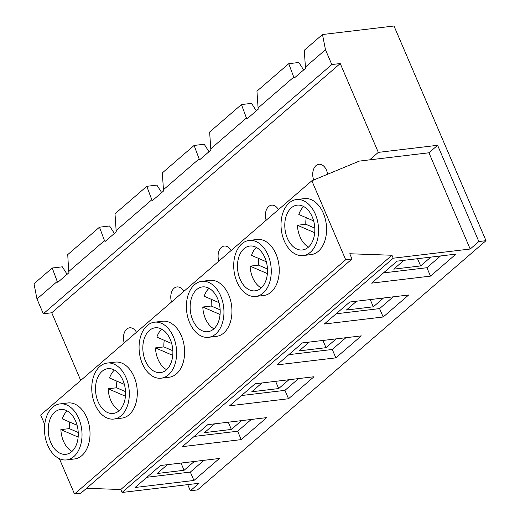 <?xml version="1.0" encoding="UTF-8"?>
<svg xmlns="http://www.w3.org/2000/svg" width="520" height="520" viewBox="0 0 520 520"><rect width="100%" height="100%" fill="white"/><g stroke="black" fill="none" stroke-linecap="round" stroke-linejoin="round"><path stroke-width="0.78" d="M166.316 369.928A22.555 14.892 -96.8 0 0 171.763 343.798A22.555 14.892 -96.8 0 0 155.181 327.788A22.555 14.892 -96.8 0 0 149.39 330.447A22.555 14.892 -96.8 0 0 143.942 356.577A22.555 14.892 -96.8 0 0 160.524 372.587A22.555 14.892 -96.8 0 0 166.316 369.928M118.995 410.807A22.555 14.892 -96.8 0 0 124.442 384.676A22.555 14.892 -96.8 0 0 107.861 368.667A22.555 14.892 -96.8 0 0 102.076 371.325A22.555 14.892 -96.8 0 0 96.629 397.449A22.555 14.892 -96.8 0 0 113.21 413.465A22.555 14.892 -96.8 0 0 118.995 410.807M213.629 329.05A22.555 14.892 -96.8 0 0 219.076 302.926A22.555 14.892 -96.8 0 0 202.494 286.91A22.555 14.892 -96.8 0 0 196.709 289.569A22.555 14.892 -96.8 0 0 191.263 315.699A22.555 14.892 -96.8 0 0 207.844 331.708A22.555 14.892 -96.8 0 0 213.629 329.05M99.957 366.385A28.197 18.616 -96.8 0 0 93.151 399.048A28.197 18.616 -96.8 0 0 113.88 419.062A28.197 18.616 -96.8 0 0 121.108 415.74A28.197 18.616 -96.8 0 0 127.92 383.078A28.197 18.616 -96.8 0 0 107.192 363.064A28.197 18.616 -96.8 0 0 99.957 366.385M113.88 419.062L121.869 418.106A28.197 18.616 -96.8 0 0 129.103 414.785A28.197 18.616 -96.8 0 0 135.909 382.129A28.197 18.616 -96.8 0 0 115.187 362.115L107.192 363.064M147.277 325.514A28.197 18.616 -96.8 0 0 140.465 358.169A28.197 18.616 -96.8 0 0 161.194 378.183A28.197 18.616 -96.8 0 0 168.428 374.862A28.197 18.616 -96.8 0 0 175.24 342.206A28.197 18.616 -96.8 0 0 154.512 322.192A28.197 18.616 -96.8 0 0 147.277 325.514M161.194 378.183L169.189 377.234A28.197 18.616 -96.8 0 0 176.417 373.913A28.197 18.616 -96.8 0 0 183.228 341.25A28.197 18.616 -96.8 0 0 162.5 321.236L154.512 322.192M194.591 284.635A28.197 18.616 -96.8 0 0 187.785 317.291A28.197 18.616 -96.8 0 0 208.514 337.311A28.197 18.616 -96.8 0 0 215.748 333.99A28.197 18.616 -96.8 0 0 222.553 301.327A28.197 18.616 -96.8 0 0 201.825 281.314A28.197 18.616 -96.8 0 0 194.591 284.635M208.514 337.311L216.502 336.356A28.197 18.616 -96.8 0 0 223.737 333.034A28.197 18.616 -96.8 0 0 230.549 300.372A28.197 18.616 -96.8 0 0 209.82 280.358L201.825 281.314M183.807 291.389A11.278 7.449 -96.8 0 0 176.943 286.93A11.278 7.449 -96.8 0 0 174.05 288.262A11.278 7.449 -96.8 0 0 171.522 302.003M136.487 332.261A11.278 7.449 -96.8 0 0 129.623 327.808A11.278 7.449 -96.8 0 0 126.731 329.134A11.278 7.449 -96.8 0 0 124.202 342.875M231.127 250.51A11.278 7.449 -96.8 0 0 224.256 246.051A11.278 7.449 -96.8 0 0 221.364 247.383A11.278 7.449 -96.8 0 0 218.836 261.125M260.949 288.178A22.555 14.892 -96.8 0 0 266.396 262.048A22.555 14.892 -96.8 0 0 249.815 246.038A22.555 14.892 -96.8 0 0 244.023 248.69A22.555 14.892 -96.8 0 0 238.576 274.82A22.555 14.892 -96.8 0 0 255.164 290.829A22.555 14.892 -96.8 0 0 260.949 288.178M241.911 243.756A28.197 18.616 -96.8 0 0 235.105 276.419A28.197 18.616 -96.8 0 0 255.827 296.433A28.197 18.616 -96.8 0 0 263.062 293.111A28.197 18.616 -96.8 0 0 269.874 260.449A28.197 18.616 -96.8 0 0 249.145 240.435A28.197 18.616 -96.8 0 0 241.911 243.756M255.827 296.433L263.822 295.477A28.197 18.616 -96.8 0 0 271.057 292.156A28.197 18.616 -96.8 0 0 277.862 259.493A28.197 18.616 -96.8 0 0 257.133 239.48L249.145 240.435M278.44 209.631A11.278 7.449 -96.8 0 0 271.577 205.179A11.278 7.449 -96.8 0 0 268.684 206.505A11.278 7.449 -96.8 0 0 266.156 220.246M71.708 451.653A22.555 14.892 -96.8 0 0 77.155 425.529A22.555 14.892 -96.8 0 0 60.574 409.513A22.555 14.892 -96.8 0 0 54.789 412.172A22.555 14.892 -96.8 0 0 49.341 438.301A22.555 14.892 -96.8 0 0 65.923 454.311A22.555 14.892 -96.8 0 0 71.708 451.653M308.262 247.299A22.555 14.892 -96.8 0 0 313.709 221.169A22.555 14.892 -96.8 0 0 297.128 205.16A22.555 14.892 -96.8 0 0 291.343 207.818A22.555 14.892 -96.8 0 0 285.896 233.942A22.555 14.892 -96.8 0 0 302.478 249.958A22.555 14.892 -96.8 0 0 308.262 247.299M289.231 202.878A28.197 18.616 -96.8 0 0 282.418 235.541A28.197 18.616 -96.8 0 0 303.147 255.554A28.197 18.616 -96.8 0 0 310.382 252.233A28.197 18.616 -96.8 0 0 317.187 219.577A28.197 18.616 -96.8 0 0 296.465 199.556A28.197 18.616 -96.8 0 0 289.231 202.878M303.147 255.554L311.136 254.599A28.197 18.616 -96.8 0 0 318.37 251.277A28.197 18.616 -96.8 0 0 325.182 218.621A28.197 18.616 -96.8 0 0 304.454 198.608L296.465 199.556M52.669 407.238A28.197 18.616 -96.8 0 0 45.864 439.901A28.197 18.616 -96.8 0 0 66.593 459.914A28.197 18.616 -96.8 0 0 73.827 456.593A28.197 18.616 -96.8 0 0 80.633 423.93A28.197 18.616 -96.8 0 0 59.904 403.916A28.197 18.616 -96.8 0 0 52.669 407.238M66.593 459.914L74.581 458.959A28.197 18.616 -96.8 0 0 81.816 455.637A28.197 18.616 -96.8 0 0 88.621 422.975A28.197 18.616 -96.8 0 0 67.899 402.961L59.904 403.916M327.581 174.252A11.278 7.449 -96.8 0 0 318.897 164.3A11.278 7.449 -96.8 0 0 315.998 165.626A11.278 7.449 -96.8 0 0 313.683 180.011M116.942 381.193A22.555 14.892 -96.8 0 0 116.571 387.771L108.153 388.772L125.431 396.234M108.153 388.772A22.555 14.892 -96.8 0 0 119.262 410.566M164.262 340.314A22.555 14.892 -96.8 0 0 163.885 346.892L155.474 347.9L172.75 355.355M155.474 347.9A22.555 14.892 -96.8 0 0 166.582 369.694M211.582 299.436A22.555 14.892 -96.8 0 0 211.205 306.014L202.794 307.021L220.064 314.476M202.794 307.021A22.555 14.892 -96.8 0 0 213.895 328.815M114.367 233.467L109.57 225.992L99.476 227.201L67.743 254.612L68.686 271.577L104.494 240.643L105.053 241.514L116.227 231.862L114.998 213.785L146.79 186.322L156.884 185.114L161.688 192.589M115.941 230.756L151.808 199.771L146.79 186.322M104.494 240.643L99.476 227.201M151.808 199.771L152.367 200.636L163.547 190.983L162.318 172.913L194.109 145.444L204.204 144.242L209.008 151.71M163.261 189.878L199.128 158.892L194.109 145.444M199.128 158.892L199.686 159.763L210.867 150.105L209.631 132.035L241.43 104.566L251.524 103.363L256.321 110.831M210.574 149L246.447 118.014L247.006 118.885L258.18 109.226L256.952 91.156L288.743 63.694L298.838 62.484L303.641 69.96M80.73 380.432L51.734 312.774L43.323 313.781L36.972 298.974L33.995 283.764L52.221 268.021L62.316 266.819L67.112 274.287M258.895 258.557A22.555 14.892 -96.8 0 0 258.518 265.142L250.107 266.142L267.384 273.598M250.107 266.142A22.555 14.892 -96.8 0 0 261.216 287.937M246.447 118.014L241.43 104.566M257.894 108.121L293.761 77.136L294.32 78.007L305.5 68.354L304.272 50.277L322.491 34.535L325.475 49.745L331.819 64.545L340.229 63.544L378.307 152.38L369.642 159.861L428.948 152.782L470.197 249.022L393.231 258.206L391.957 255.249L349.759 253.754L352.001 258.986L345.696 259.733L311.851 180.772L359.346 161.09L369.642 159.861M393.231 258.206L122.051 492.473L199.017 483.281L190.359 490.769L197.509 489.912L486.005 240.682L393.991 26L322.491 34.535M36.972 298.974L57.239 281.469L52.221 268.021M305.214 67.249L325.475 49.745M306.215 217.685A22.555 14.892 -96.8 0 0 305.838 224.263L297.427 225.264L314.704 232.726M297.427 225.264A22.555 14.892 -96.8 0 0 308.529 247.065M69.66 422.038A22.555 14.892 -96.8 0 0 69.284 428.623L60.873 429.624L78.143 437.079M60.873 429.624A22.555 14.892 -96.8 0 0 71.975 451.418M255.125 383.779L229.665 405.769L288.542 398.743L314.002 376.747L255.125 383.779M207.805 424.651L182.344 446.647L241.228 439.621L266.689 417.625L207.805 424.651M302.439 342.901L276.978 364.897L335.862 357.864L361.322 335.875L302.439 342.901M349.759 302.022L324.298 324.019L383.182 316.992L408.642 294.996L349.759 302.022M397.072 261.144L371.618 283.14L430.495 276.114L455.956 254.118L397.072 261.144M160.517 465.504L135.057 487.5L193.941 480.467L219.401 458.478L160.517 465.504M378.307 152.38L437.606 145.301L478.855 241.54L486.005 240.682M478.855 241.54L470.197 249.022M122.051 492.473L120.783 489.509L391.957 255.249M120.783 489.509L86.554 488.3M345.696 259.733L74.516 494L80.828 493.246L352.001 258.986M44.727 424.489L40.677 415.038L311.851 180.772M74.516 494L59.377 458.679M51.734 312.774L340.229 63.544M43.323 313.781L331.819 64.545M57.239 281.469L57.798 282.341L68.972 272.682L68.686 271.577M293.761 77.136L288.743 63.694M190.359 490.769L187.727 484.634M437.606 145.301L428.948 152.782M303.693 206.544A22.555 14.892 -96.8 0 0 298.825 214.494L313.638 220.889M67.139 410.904A22.555 14.892 -96.8 0 0 62.27 418.853L77.077 425.243M69.284 428.623L78.234 432.484M305.838 224.263L314.788 228.124M146.906 477.262L190.346 472.082L203.957 460.317M190.346 472.082L193.941 480.467M167.369 464.685L157.17 473.499L184.087 470.281L194.285 461.474M383.461 272.909L426.901 267.722L440.518 255.964M426.901 267.722L430.495 276.114M403.923 260.332L393.725 269.139L420.641 265.928L430.84 257.114M180.993 463.06L184.087 470.281M417.547 258.7L420.641 265.928M256.38 247.422A22.555 14.892 -96.8 0 0 251.511 255.372L266.318 261.762M258.518 265.142L267.475 269.002M336.141 313.788L379.581 308.601L393.198 296.836M379.581 308.601L383.182 316.992M356.61 301.204L346.411 310.017L373.328 306.807L383.526 297.993M370.227 299.579L373.328 306.807M209.06 288.301A22.555 14.892 -96.8 0 0 204.191 296.25L218.998 302.64M114.426 370.051A22.555 14.892 -96.8 0 0 109.558 378.001L124.365 384.391M161.74 329.173A22.555 14.892 -96.8 0 0 156.871 337.123L171.685 343.519M211.205 306.014L220.155 309.881M163.885 346.892L172.835 350.76M116.571 387.771L125.522 391.632M288.828 354.66L332.267 349.479L345.878 337.714M332.267 349.479L335.862 357.864M309.289 342.082L299.091 350.896L326.007 347.678L336.206 338.871M194.194 436.416L237.633 431.229L251.244 419.471M237.633 431.229L241.228 439.621M214.656 423.839L204.458 432.647L231.374 429.435L241.572 420.622M241.508 395.538L284.947 390.351L298.565 378.593M284.947 390.351L288.542 398.743M261.969 382.96L251.771 391.768L278.688 388.557L288.886 379.75M322.913 340.457L326.007 347.678M275.594 381.335L278.688 388.557M228.28 422.207L231.374 429.435"/></g></svg>
